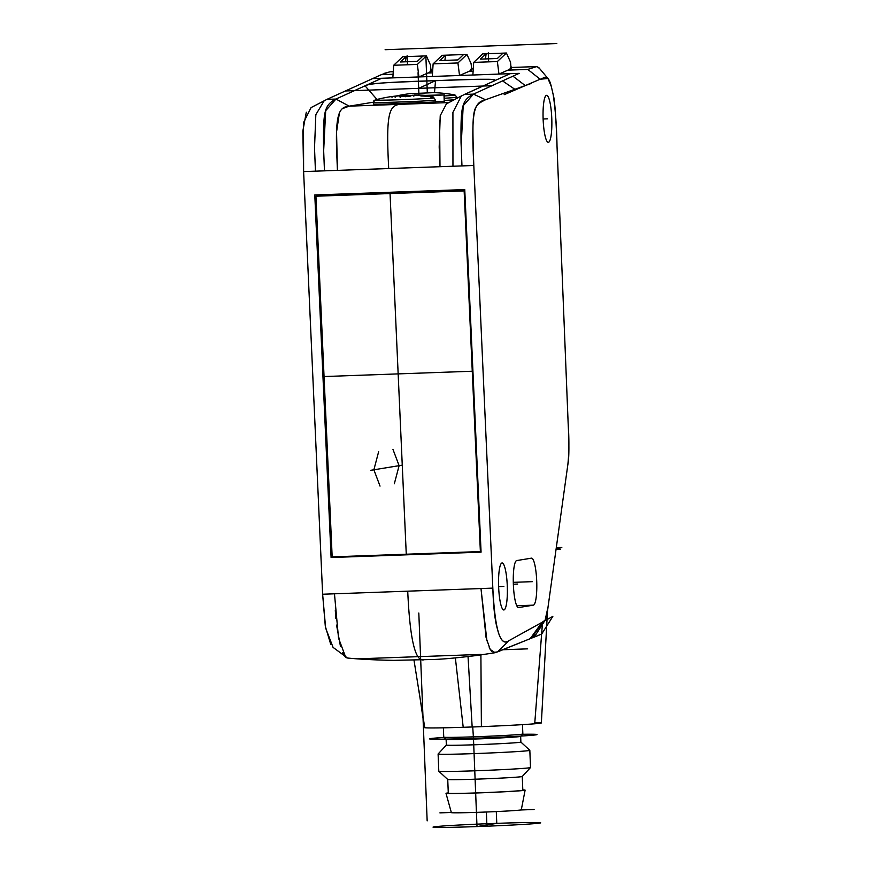 <?xml version="1.0" encoding="UTF-8"?>
<svg xmlns="http://www.w3.org/2000/svg" width="871" height="871" viewBox="0 0 871 871"><rect width="100%" height="100%" fill="white"/><g stroke="black" fill="none" stroke-linecap="round" stroke-linejoin="round"><path stroke-width="1.31" d="M393.082 74.264L381.269 74.688L326.93 99.37L311.078 107.59L303.511 122.604L303.609 171.587L322.629 594.229L325.634 628.056L333.07 647.382L347.496 658.019C359.222 659.216 374.465 660 393.235 660.36L433.921 659.467C443.579 659.151 458.222 657.79 477.831 655.351L495.131 652.706L529.111 639.118M545.115 620.239L535.709 634.839L531.539 638.138L530.21 638.672L541.98 622.384L508.947 640.664C504.037 644.257 500.183 640.305 497.374 628.829C494.924 620.555 493.411 606.978 492.823 588.121L473.802 165.49C471.875 107.068 472.256 106.382 485.528 99.751L525.267 85.598L540.14 79.228L547.957 78.51L551.31 86.469L553.107 94.253C554.696 99.24 556.003 116.529 557.015 146.11L568.153 423.502C569.231 444.831 569.133 458.56 567.838 464.679L548.066 606.804L545.104 620.228L541.98 622.384M532.464 637.746L541.697 634.012L552.835 616.396L508.947 640.664C500.335 647.36 494.957 629.842 492.823 588.121L480.988 588.546L492.823 588.121L480.988 588.546L486.094 637.67L490.21 649.494L495.131 652.706M516.732 560.565L531.452 558.159A23.528 4.333 87.9 0 1 531.55 558.148A23.528 4.333 87.9 0 1 536.71 580.957A23.528 4.333 87.9 0 1 533.335 605.16L518.626 607.555A23.528 4.333 87.9 0 1 518.517 607.566A23.528 4.333 87.9 0 1 513.367 584.768A23.528 4.333 87.9 0 1 516.732 560.565M503.906 609.961A23.528 4.333 87.9 0 0 507.27 585.758A23.528 4.333 87.9 0 0 502.121 562.96A23.528 4.333 87.9 0 0 502.012 562.971A23.528 4.333 87.9 0 0 498.648 587.174A23.528 4.333 87.9 0 0 503.797 609.972A23.528 4.333 87.9 0 0 503.906 609.961M551.768 118.118A23.528 4.333 87.9 0 0 546.618 95.32A23.528 4.333 87.9 0 0 543.145 119.534A23.528 4.333 87.9 0 0 548.295 142.332A23.528 4.333 87.9 0 0 551.768 118.118M531.43 83.387L485.528 99.751C473.791 102.626 471.102 110.693 473.802 165.49L461.968 165.915L461.042 142.692C460.715 106.872 461.51 100.307 473.454 94.122L512.943 76.18L525.267 85.598M512.943 76.18L491.952 85.717L345.428 90.965L381.269 74.688L389.86 71.836L393.257 71.716M444.896 60.393L445.549 55.2L463.579 54.557L457.896 59.925L439.855 60.567L445.549 55.2L442.163 55.319L433.127 63.855L432.299 76.463L459.518 75.494L470.34 70.78L471.614 67.927L471.69 70.126L470.34 70.78M514.848 89.299L502.545 80.905L519.17 73.349L472.866 75.015L473.704 62.396L497.374 61.547L506.41 53.022L510.515 62.146L511.135 68.722L498.963 74.079L497.374 61.547M472.866 75.004L459.529 75.483L457.917 62.962L466.965 54.438L471.059 63.561L471.614 67.927M538.833 67.611L536.384 66.588L527.793 69.43L507.989 70.148M431.112 71.585L418.94 76.942L417.351 64.421L426.387 55.886L430.481 65.009L431.112 71.585M405.451 61.808L406.093 56.615L423.001 56.016L417.318 61.373L400.41 61.983L406.093 56.615L402.718 56.735L393.681 65.271L392.843 77.878L432.299 76.463M429.762 72.228L431.047 69.375M393.681 65.271L417.351 64.421M423.001 56.016L426.387 55.886M463.579 54.557L466.965 54.438M433.127 63.855L457.917 62.962M495.109 80.328L494.271 80.883C497.352 78.869 492.071 78.662 435.533 80.687C379.571 82.712 372.298 83.257 365.842 85.478L335.945 99.054L365.036 85.837L376.991 99.457L365.036 85.837L381.672 78.281M494.271 80.883L464.428 94.438L473.454 94.122L463.198 105.75L461.151 146.143M461.968 165.915L452.953 166.241L452.92 112.381L461.358 95.941L493.53 81.221C500.76 78.826 481.434 78.651 435.533 80.687L434.498 92.653L435.533 80.687C390.371 81.928 366.876 83.638 365.036 85.837M331.1 557.527L314.79 194.962L464.755 189.584L481.075 552.149L331.1 557.527L334.137 556.798M486.933 640.893L480.988 588.546L334.464 593.804L480.988 588.546L334.464 593.804L338.525 638.105L345.7 657.257M324.241 100.666L315.835 114.678L314.518 147.939L315.444 171.162L303.609 171.587L302.847 131.042L306.298 112.228M424.417 727.568L424.776 727.721A58.52 1.339 -2.3 0 0 463.209 727.296L481.391 726.643A58.52 1.339 -2.3 0 0 534.718 723.779L540.717 722.723M541.359 722.897L547.532 610.538M443.372 727.818L443.742 737.149A39.587 0.904 -2.3 0 0 443.753 737.171A39.587 0.904 -2.3 0 0 480.128 736.594A39.587 0.904 -2.3 0 0 522.186 734.166A39.587 0.904 -2.3 0 0 522.85 733.992A39.587 0.904 -2.3 0 0 522.85 733.97L522.48 724.639M446.366 745.053A37.29 0.86 -2.3 0 0 446.355 745.075A37.29 0.86 -2.3 0 0 476.785 744.694A37.29 0.86 -2.3 0 0 520.248 742.266A37.29 0.86 -2.3 0 0 520.88 742.081L520.651 736.365A37.29 0.86 177.7 0 1 520.64 736.376A37.29 0.86 177.7 0 1 520.02 736.539A37.29 0.86 177.7 0 1 480.4 738.826A37.29 0.86 177.7 0 1 446.137 739.37L443.753 737.171M520.88 742.07L529.818 750.312A45.902 1.056 177.7 0 1 529.829 750.334A45.902 1.056 177.7 0 1 494.706 752.773A45.902 1.056 177.7 0 1 475.555 753.557A45.902 1.056 177.7 0 1 438.102 754.025A45.902 1.056 177.7 0 1 438.113 753.992L446.355 745.064L446.126 739.359M447.738 779.48L448.293 793.22A37.29 0.86 -2.3 0 0 482.142 792.719A37.29 0.86 -2.3 0 0 522.186 790.411A37.29 0.86 -2.3 0 0 522.818 790.226L522.262 776.486A37.29 0.86 177.7 0 1 522.252 776.497A37.29 0.86 177.7 0 1 521.631 776.66A37.29 0.86 177.7 0 1 478.168 779.088A37.29 0.86 177.7 0 1 447.748 779.491L438.81 771.238A45.902 1.056 -2.3 0 0 438.81 771.238A45.902 1.056 -2.3 0 0 476.252 770.748A45.902 1.056 -2.3 0 0 530.504 767.558A45.902 1.056 -2.3 0 0 530.515 767.525L529.829 750.334M522.807 789.921A39.587 0.904 177.7 0 1 525.115 790.139A39.587 0.904 177.7 0 1 524.44 790.335A39.587 0.904 177.7 0 1 482.033 792.773A39.587 0.904 177.7 0 1 445.996 793.318A39.587 0.904 177.7 0 1 446.671 793.122A39.587 0.904 177.7 0 1 448.282 792.915M445.996 793.318L451.363 812.621A34.992 0.806 -2.3 0 0 483.231 812.131A34.992 0.806 -2.3 0 0 520.716 809.976A34.992 0.806 -2.3 0 0 521.304 809.812L525.115 790.139M456.916 98.031L457.634 97.998L456.916 98.031M439.615 120.383L439.986 166.699L439.191 147.014L440.225 115.712L446.398 103.91L461.358 95.941M324.458 170.847L323.544 147.602C323.206 111.782 324.023 105.228 335.945 99.054L349.206 106.153L373.441 102.19L349.206 106.153C339.342 106.926 335.444 113.361 336.631 150.694L337.425 170.378L315.444 171.162M377.742 104.128L377.753 104.313A30.126 0.686 -2.3 0 0 377.916 104.378L431.069 102.19M435.544 101.646L444.232 101.254A37.29 0.86 -2.3 0 0 444.646 101.188L444.395 94.885A37.29 0.86 177.7 0 1 443.981 94.95L420.856 95.995A148.756 145.533 -86.1 0 1 433.17 96.855L433.203 97.737M373.43 103.921A34.426 0.795 -2.3 0 0 397.132 103.714A34.426 0.795 -2.3 0 0 435.554 101.896L435.489 100.274A34.426 0.795 177.7 0 1 401.455 101.951A34.426 0.795 177.7 0 1 373.365 102.299A34.426 0.795 177.7 0 1 373.376 102.288L373.43 103.921M444.232 101.254L443.981 94.95M433.17 96.855A27.534 0.631 177.7 0 1 430.818 97.051A149.3 94.699 -93.4 0 1 434.226 98.053A32.63 0.751 177.7 0 1 401.694 99.664A32.63 0.751 177.7 0 1 375.074 99.98A32.63 0.751 177.7 0 1 375.238 99.915A149.54 149.54 0 0 1 391.678 96.529A136.007 23.125 -123.3 0 1 391.787 96.518A136.007 23.125 56.7 0 1 392.266 96.474L400.791 95.516A149.431 146.829 -99.3 0 0 395.216 96.126L395.14 97.302M424.144 95.331A136.007 19.924 119.1 0 0 423.524 95.396A136.007 19.924 119.1 0 0 422.87 95.538A1.143 1.121 -105 0 0 422.511 95.57L424.003 95.331A1.143 1.132 87.5 0 1 424.144 95.331L422.021 95.168A149.431 146.829 -99.3 0 0 420.682 95.102A149.54 149.54 0 0 1 425.734 95.429L420.856 95.995M422.87 95.538L419.898 95.516A149.431 146.829 80.7 0 0 412.756 95.277L412.048 95.32A149.431 27.534 -92.1 0 0 410.731 96.028L401.215 96.605A136.007 113.197 14.3 0 1 407.998 96.376L408.053 96.376M400.573 97.465L399.854 96.594L401.215 96.605L399.375 96.431A149.431 27.534 87.9 0 1 400.41 95.854A1.143 0.838 -90.9 0 1 400.606 95.854M398.918 95.864A1.143 1.034 90.5 0 0 398.678 95.864L393.104 96.474A149.431 146.829 80.7 0 1 398.678 95.864L400.41 95.854A1.143 1.121 -114.7 0 1 401.553 96.583M392.102 97.214L391.166 96.692L393.104 96.474L390.992 96.681A136.007 23.125 56.7 0 1 391.406 96.583A136.007 23.125 -123.3 0 1 391.602 96.539A136.007 23.125 -123.3 0 1 391.678 96.529L392.375 96.463A1.143 1.121 87.5 0 1 392.756 96.518M434.226 98.053L435.489 100.274M405.581 96.714L407.116 95.636L411.515 95.451A136.007 116.398 -20.1 0 0 407.127 95.647L404.384 95.614A149.431 27.534 87.9 0 0 403.317 95.374L400.791 95.516A1.143 0.784 86.5 0 1 401.673 96.583M415.619 95.331A1.143 1.034 90.5 0 1 416.403 94.961L420.682 95.102A149.431 146.829 -99.3 0 0 416.403 94.961L414.672 94.972L416.24 95.353M425.07 95.374L444.395 94.885M422.5 95.57L412.821 95.277M411.243 95.603L412.048 95.32L411.243 95.603M410.731 96.028A1.143 1.121 -124.1 0 0 410.219 96.148L408.02 96.365M400.616 97.53L399.375 96.431M392.266 96.474A1.143 1.121 87.5 0 1 392.375 96.463L395.205 96.126M403.382 95.374L403.425 95.374A1.143 1.143 0 0 1 403.545 95.385A1.143 1.132 97.2 0 1 404.525 96.409M403.534 95.374L404.808 95.668A1.143 1.121 108.3 0 1 405.527 96.42M413.888 95.287A1.143 1.132 97.2 0 1 414.574 94.972L414.563 94.972A1.143 1.143 0 0 0 413.867 95.287M413.834 96.169L414.661 94.972M444.624 100.426A34.426 0.795 -2.3 0 0 454.444 99.719M434.106 92.631L409.947 93.687L434.106 92.631A149.54 149.54 0 0 1 454.814 94.906A32.63 0.751 177.7 0 1 454.989 94.961L456.872 97.127A34.426 0.795 177.7 0 1 456.872 97.138A34.426 0.795 177.7 0 1 456.295 97.302A34.426 0.795 177.7 0 1 444.537 98.238M454.989 94.961A32.63 0.751 177.7 0 1 454.444 95.135A32.63 0.751 177.7 0 1 444.439 95.952M318.481 194.832L318.514 195.42M315.933 196.215L464.145 190.901L480.378 551.561L332.167 556.874L315.933 196.215L319.069 195.246L464.776 190.02M480.378 551.561L481.042 551.354M464.145 190.901L464.809 190.695M509.785 69.364L511.07 66.512M485.474 58.934L486.127 53.752L503.024 53.142L497.341 58.509L480.433 59.119L486.127 53.752L482.741 53.871L473.704 62.396M503.024 53.142L506.41 53.022M503.863 586.433L502.959 586.466M427.16 820.874L418.809 613.021M407.726 591.169L405.483 591.54L407.726 591.169C409.936 640.305 415.521 663.114 424.482 659.597M407.976 554.152L407.998 554.773M418.69 88.341L435.533 80.687M403.589 103.801L400.486 104.313C388.999 105.151 385.831 113.763 388.706 168.539M449.001 102.571L349.206 106.153L342.161 108.733M339.407 112.882L336.554 131.924L337.425 170.378L452.953 166.241M372.646 78.597L326.93 99.37L335.945 99.054L325.689 110.693L323.642 151.108M510.156 73.676L493.53 81.221M502.545 80.905L473.454 94.122L485.528 99.751M372.657 78.597L392.843 77.878M473.802 165.49L303.609 171.587M330.773 644.475L325.308 626.271L322.629 594.229L334.464 593.804L334.518 595.165M335.302 610.495L335.879 618.464M336.554 625.117L340.441 646.249M342.673 652.738L345.199 656.81M346.538 657.768L347.616 658.03M489.252 647.589L491.701 651.53M493.073 652.51L497.548 651.9L530.221 638.661M532.823 637.583A213.286 209.573 80.7 0 0 539.606 634.85L541.697 634.012A206.035 202.453 80.7 0 1 531.985 637.953M334.464 593.804L322.629 594.229L334.464 593.804M539.606 634.85L537.32 635.786M481.075 654.415L357.088 658.857M528.969 639.172L537.527 635.699M502.393 586.488L498.626 586.619L502.393 586.488M513.346 584.212L517.679 584.06M513.291 582.34L532.399 581.654M390.045 193.558L406.267 554.217M472.267 371.231L324.045 376.544M418.058 72.707L418.951 95.026M385.124 49.701L556.83 43.55M527.652 648.851L502.883 649.744M389.936 71.836L384.274 73.349M514.413 645.084L531.539 638.138L514.413 645.084A362.924 356.62 -99.3 0 1 514.326 645.106M539.182 68.221L536.928 66.577M536.601 66.577L527.793 69.43L540.14 79.228L504.157 94.689M525.714 631.366L542.742 621.948C545.126 622.101 546.901 617.06 548.066 606.804L567.838 464.679C569.122 452.778 569.231 439.049 568.153 423.502L557.015 146.11C556.689 126.426 555.393 109.136 553.107 94.253L551.31 86.469C547.848 72.511 543.82 78.542 540.14 79.228M560.467 549.133L556.068 549.285M547.456 118.826L543.123 118.979L547.456 118.826M425.93 57.813L427.323 92.729L425.93 57.813M407.116 55.711L407.476 64.77L407.116 55.711M488.261 52.804L488.631 61.863L488.261 52.804M374.857 100.274L373.877 100.307M486.889 824.968L486.366 812.012M444.047 737.432A53.926 1.241 -2.3 0 0 432.136 739.141A53.926 1.241 -2.3 0 0 473.465 738.314L477.003 826.579L496.775 823.356A53.926 1.241 -2.3 0 0 433.921 826.862A53.926 1.241 -2.3 0 0 477.003 826.579A53.926 1.241 -2.3 0 0 539.868 823.062A53.926 1.241 -2.3 0 0 496.775 823.356L496.296 811.576M472.735 726.969L473.465 738.314A53.926 1.241 -2.3 0 0 530.635 735.396A53.926 1.241 -2.3 0 0 522.578 734.286M556.188 548.392L561.806 547.467L556.286 547.674M534.816 722.538A58.52 1.339 177.7 0 1 529.829 724.16A58.52 1.339 177.7 0 1 472.158 726.991L468.043 656.582M534.086 809.497L520.716 809.976M451.33 812.469L439.899 812.872M479.921 812.262L477.482 812.654M402.26 465.147L370.719 470.307L402.26 465.147M378.645 451.701L373.877 469.785L380.028 486.094L373.877 469.785L378.645 451.701M394.334 483.753L399.114 465.669L392.952 449.36L399.114 465.669L394.334 483.753M542.742 621.948L531.539 638.138M508.947 640.664L497.548 651.9M473.105 71.389L468.544 71.553M432.528 72.848L427.966 73.012M413.997 660.207L424.776 727.721M455.37 657.91L463.209 727.296M480.901 654.938L481.391 726.643M542.361 624.463L534.718 723.779M403.883 96.431L403.317 95.374L400.823 95.516A1.143 1.143 0 0 0 400.791 95.516L400.671 95.854M406.964 96.376L406.975 96.235A134.961 115.505 159.9 0 1 410.339 96.071M533.335 605.16L516.753 605.748M536.384 66.588L511.092 67.492M473.28 68.842L471.647 68.907M432.702 70.301L431.069 70.355M418.897 690.278L424.417 727.59M538.703 67.459L547.957 78.51M520.64 736.376L522.85 733.992M438.799 771.216L438.102 754.025M522.252 776.497L530.504 767.558M375.074 99.98L373.376 102.288M411.558 95.429L410.252 96.148M401.575 96.583A1.143 1.143 0 0 0 400.486 95.843M404.732 95.647L407.116 95.636M456.872 97.138L456.927 98.39M410.426 93.589A149.54 149.54 0 0 0 396.12 96.017"/></g></svg>
